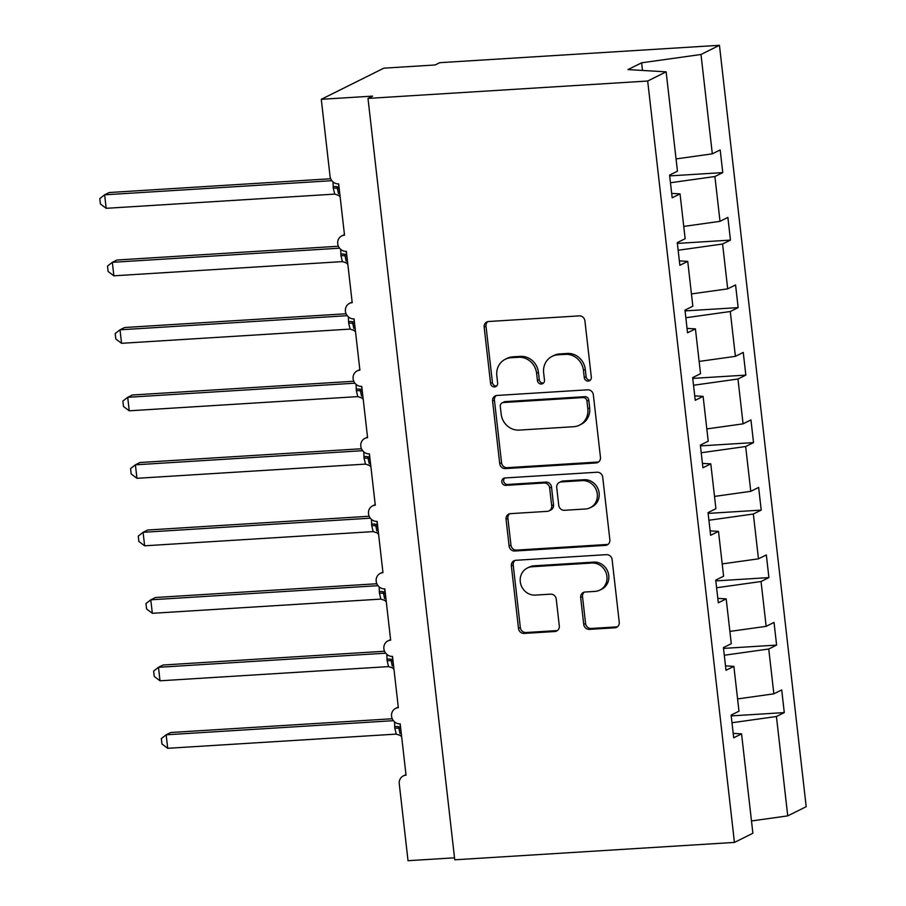 <?xml version="1.0" encoding="UTF-8"?>
<svg xmlns="http://www.w3.org/2000/svg" width="906" height="906" viewBox="0 0 906 906"><rect width="100%" height="100%" fill="white"/><g stroke="black" fill="none" stroke-linecap="round" stroke-linejoin="round"><path stroke-width="1.36" d="M588.221 381.109A3.771 3.499 -116.5 0 0 591.324 377.179L584.914 320.86A5.391 4.994 -116.5 0 0 579.274 315.877L488.594 321.505A5.391 4.994 -116.5 0 0 484.166 327.123L490.576 383.442A3.771 3.499 -116.5 0 0 495.786 386.59A3.771 3.499 -116.5 0 0 497.632 383L496.805 375.707A17.237 15.98 -116.5 0 1 505.242 359.286A17.237 15.98 -116.5 0 1 510.984 357.745L518.549 357.281A17.237 15.98 -116.5 0 1 536.601 373.238L537.428 380.52A3.771 3.499 -116.5 0 0 542.637 383.68A3.771 3.499 -116.5 0 0 544.483 380.09L543.645 372.796A17.237 15.98 -116.5 0 1 552.094 356.375A17.237 15.98 -116.5 0 1 557.836 354.835L565.389 354.371A17.237 15.98 -116.5 0 1 583.441 370.328L584.279 377.609A3.771 3.499 -116.5 0 0 588.221 381.109M552.094 356.375L553.928 355.458A17.237 15.98 -116.5 0 1 559.682 353.918L567.235 353.453A17.237 15.98 -116.5 0 1 585.287 369.41L586.114 376.692A3.771 3.499 -116.5 0 0 590.327 380.158M487.768 321.63A5.391 4.994 -116.5 0 0 486.001 326.205L492.422 382.525A3.771 3.499 -116.5 0 0 496.635 385.99M505.242 359.286L507.077 358.368A17.237 15.98 -116.5 0 1 512.83 356.828L520.384 356.364A17.237 15.98 -116.5 0 1 538.436 372.321L539.263 379.614A3.771 3.499 -116.5 0 0 543.475 383.068M583.724 624.393A5.391 4.994 -116.5 0 0 589.376 629.376L614.812 627.801A5.391 4.994 -116.5 0 0 619.24 622.184L612.116 559.636A5.391 4.994 -116.5 0 0 606.476 554.653L515.808 560.293A5.391 4.994 -116.5 0 0 511.369 565.899L518.492 628.447A5.391 4.994 -116.5 0 0 524.132 633.43L554.868 631.527A5.391 4.994 -116.5 0 0 559.296 625.91L556.25 599.149A5.391 4.994 -116.5 0 0 550.61 594.155L535.367 595.106A14.405 13.352 -116.5 0 1 520.814 584.381A14.405 13.352 -116.5 0 1 527.337 568.028A14.405 13.352 -116.5 0 1 532.139 566.748L591.833 563.034A14.405 13.352 -116.5 0 1 606.386 573.758A14.405 13.352 -116.5 0 1 599.863 590.112A14.405 13.352 -116.5 0 1 595.061 591.392L585.117 592.014A5.391 4.994 -116.5 0 0 580.678 597.632L583.724 624.393L585.57 623.475A5.391 4.994 -116.5 0 0 591.21 628.47L616.646 626.884A5.391 4.994 -116.5 0 0 617.473 626.759M647.688 81.03L734.438 842.421L752.886 833.237L741.561 733.871L733.701 737.79L731.119 715.106L738.979 711.199L733.871 666.374L726.012 670.293L723.418 647.609L731.289 643.69L726.182 598.877L718.322 602.796L715.729 580.112L723.6 576.193L718.492 531.38L710.632 535.287L708.039 512.615L715.91 508.696L710.802 463.872L702.931 467.79L700.349 445.118L708.22 441.199L703.113 396.375L695.242 400.293L692.66 377.609L700.531 373.702L695.423 328.878L687.552 332.796L684.97 310.112L692.841 306.194L687.733 261.381L679.862 265.299L677.28 242.615L685.151 238.697L680.044 193.884L672.173 197.802L669.591 175.118L677.45 171.2L666.137 71.846L647.688 81.03L367.995 98.414L372.604 96.115L321.279 99.309L330.044 176.262A8.233 7.633 63.5 0 0 338.663 183.884L344.518 235.175A8.233 7.633 -116.5 0 0 341.766 235.911A8.233 7.633 -116.5 0 0 338.04 245.254A8.233 7.633 -116.5 0 0 346.364 251.381L352.208 302.683A8.233 7.633 -116.5 0 0 349.456 303.408A8.233 7.633 -116.5 0 0 345.73 312.751A8.233 7.633 -116.5 0 0 354.053 318.878L359.897 370.18A8.233 7.633 -116.5 0 0 357.145 370.905A8.233 7.633 -116.5 0 0 353.419 380.248A8.233 7.633 -116.5 0 0 361.743 386.375L367.587 437.677A8.233 7.633 -116.5 0 0 364.835 438.413A8.233 7.633 -116.5 0 0 361.12 447.745A8.233 7.633 -116.5 0 0 369.433 453.872L375.277 505.174A8.233 7.633 -116.5 0 0 372.525 505.91A8.233 7.633 -116.5 0 0 368.81 515.254A8.233 7.633 -116.5 0 0 377.123 521.38L382.966 572.671A8.233 7.633 -116.5 0 0 380.226 573.407A8.233 7.633 -116.5 0 0 376.5 582.751A8.233 7.633 -116.5 0 0 384.812 588.877L390.656 640.18A8.233 7.633 -116.5 0 0 387.915 640.904A8.233 7.633 -116.5 0 0 384.189 650.248A8.233 7.633 -116.5 0 0 392.502 656.374L398.346 707.677A8.233 7.633 -116.5 0 0 395.605 708.401A8.233 7.633 -116.5 0 0 391.879 717.745A8.233 7.633 -116.5 0 0 400.192 723.871L406.035 775.174A8.233 7.633 -116.5 0 0 403.295 775.91A8.233 7.633 -116.5 0 0 399.263 783.747L408.028 860.7L454.518 857.812M734.438 842.421L454.744 859.805L367.995 98.414M596.023 462.955A5.391 4.994 -116.5 0 0 600.463 457.349L593.339 394.801A5.391 4.994 -116.5 0 0 587.7 389.807L497.02 395.446A5.391 4.994 -116.5 0 0 492.592 401.064L499.716 463.6A5.391 4.994 -116.5 0 0 505.355 468.595L596.023 462.955L597.869 462.037A5.391 4.994 -116.5 0 0 598.696 461.913M602.728 477.224L609.851 539.761A5.391 4.994 -116.5 0 1 605.423 545.378L514.744 551.018A5.391 4.994 -116.5 0 1 509.104 546.024L506.058 519.263A5.391 4.994 -116.5 0 1 510.486 513.645L547.258 511.358A5.391 4.994 -116.5 0 0 551.697 505.752L549.67 487.994A5.391 4.994 -116.5 0 0 544.03 483L505.752 485.378A3.771 3.499 -116.5 0 1 503.645 478.3A3.771 3.499 -116.5 0 1 504.902 477.96L597.088 472.23A5.391 4.994 -116.5 0 1 602.728 477.224M741.561 733.871L733.192 733.373M733.871 666.374L725.502 665.876M726.182 598.877L717.812 598.379M718.492 531.38L710.123 530.882M710.802 463.872L702.433 463.385M703.113 396.375L694.743 395.888M695.423 328.878L687.054 328.38M687.733 261.381L679.364 260.883M731.199 715.899L784.29 712.603L781.708 689.919L773.849 693.837L768.741 649.013L724.29 655.242M737.586 698.922L773.849 693.837M723.509 648.402L776.601 645.095L774.018 622.422L766.148 626.34L761.051 581.516L716.601 587.745M729.885 631.414L766.148 626.34M715.819 580.905L768.911 577.598L766.329 554.925L758.458 558.832L753.35 514.019L708.911 520.248M722.195 563.917L758.458 558.832M708.13 513.396L761.221 510.101L758.639 487.417L750.768 491.335L745.661 446.522L701.221 452.751M714.506 496.42L750.768 491.335M700.44 445.899L753.532 442.604L750.949 419.92L743.079 423.838L737.971 379.014L693.532 385.243M706.816 428.923L743.079 423.838M692.75 378.402L745.842 375.107L743.26 352.423L735.389 356.341L730.281 311.517L685.842 317.746M699.126 361.426L735.389 356.341M685.061 310.905L738.152 307.61L735.57 284.926L727.699 288.844L722.592 244.02L678.152 250.249M691.437 293.918L727.699 288.844M677.371 243.408L730.463 240.101L727.88 217.429L720.01 221.336L714.902 176.523L722.773 172.604L720.179 149.932L712.32 153.839L700.995 54.485L719.443 45.3L439.75 62.684L435.152 64.972L383.838 68.165L321.279 99.309M683.747 226.421L720.01 221.336M680.044 193.884L671.674 193.386M676.057 158.924L712.32 153.839M731.98 722.739L776.431 716.51L784.29 712.603M776.601 645.095L768.741 649.013M768.911 577.598L761.051 581.516M761.221 510.101L753.35 514.019M753.532 442.604L745.661 446.522M745.842 375.107L737.971 379.014M738.152 307.61L730.281 311.517M730.463 240.101L722.592 244.02M751.482 820.961L787.744 815.876L776.431 716.51M787.744 815.876L806.193 806.691L719.443 45.3M670.463 182.752L714.902 176.523M669.681 175.9L722.773 172.604M666.137 71.846L628.005 69.581L641.618 62.808L700.995 54.485M642.49 70.442L641.618 62.808M496.194 395.571A5.391 4.994 -116.5 0 0 494.427 400.146L501.55 462.694A5.391 4.994 -116.5 0 0 507.19 467.677L597.869 462.037M586.952 401.064A3.771 3.499 -116.5 0 0 583 397.575L503.408 402.524A3.771 3.499 -116.5 0 0 500.305 406.454L501.177 414.144A17.237 15.98 -116.5 0 0 519.229 430.101L573.634 426.715A17.237 15.98 -116.5 0 0 579.387 425.186A17.237 15.98 -116.5 0 0 587.824 408.753L586.952 401.064L588.787 400.158A3.771 3.499 -116.5 0 0 584.834 396.658L583 397.575M502.151 402.864L503.985 401.947A3.771 3.499 -116.5 0 1 505.254 401.607L584.834 396.658M579.387 425.186L581.222 424.268A17.237 15.98 -116.5 0 0 589.659 407.836L587.824 408.753M588.787 400.158L589.659 407.836M509.659 513.77A5.391 4.994 -116.5 0 0 507.892 518.345L510.95 545.106A5.391 4.994 -116.5 0 0 516.59 550.101L607.258 544.461A5.391 4.994 -116.5 0 0 608.085 544.336M549.059 510.882L550.893 509.965A5.391 4.994 -116.5 0 0 553.532 504.835L551.516 487.077A5.391 4.994 -116.5 0 0 545.865 482.083L507.587 484.472L505.752 485.378M504.642 477.994A3.771 3.499 -116.5 0 0 507.587 484.472M585.423 508.991A14.405 13.352 -116.5 0 0 590.225 507.711A14.405 13.352 -116.5 0 0 596.748 491.358A14.405 13.352 -116.5 0 0 582.184 480.633L561.154 481.935A5.391 4.994 -116.5 0 0 556.726 487.553L558.742 505.31A5.391 4.994 -116.5 0 0 564.393 510.293L585.423 508.991M590.225 507.711L592.06 506.794A14.405 13.352 -116.5 0 0 598.583 490.44A14.405 13.352 -116.5 0 0 584.03 479.716L582.184 480.633M559.364 482.422L561.199 481.505A5.391 4.994 -116.5 0 1 563 481.018L584.03 479.716M584.291 592.139A5.391 4.994 -116.5 0 0 582.524 596.714L585.57 623.475M599.863 590.112L601.709 589.194A14.405 13.352 -116.5 0 0 608.232 572.841A14.405 13.352 -116.5 0 0 593.668 562.116L591.833 563.034M527.337 568.028L529.172 567.111A14.405 13.352 -116.5 0 1 533.974 565.831L593.668 562.116M514.982 560.418A5.391 4.994 -116.5 0 0 513.215 564.993L520.338 627.53A5.391 4.994 -116.5 0 0 525.978 632.524L556.703 630.61A5.391 4.994 -116.5 0 0 557.53 630.485M330.713 178.754L109.241 192.525L104.632 194.813L106.172 208.312L334.722 194.111L333.283 188.21L333.012 181.891M106.172 208.312L100.419 203.986L99.807 198.595L104.632 194.813L331.868 180.69M333.102 186.591A6.036 0.827 173.5 0 1 337.043 186.84L338.436 193.51M334.722 194.111L339.41 195.651M338.402 246.251L116.931 260.022L112.333 262.31L113.862 275.809L342.411 261.608L340.973 255.707L340.701 249.388M113.862 275.809L108.108 271.483L107.497 266.092L112.333 262.31L339.557 248.187M340.792 254.088A6.036 0.827 173.5 0 1 344.733 254.348L346.126 261.007M342.411 261.608L347.1 263.148M346.103 313.759L124.62 327.519L120.022 329.807L121.551 343.306L350.101 329.105L348.663 323.216L348.391 316.885M121.551 343.306L115.798 338.98L115.187 333.589L120.022 329.807L347.247 315.684M348.482 321.596A6.036 0.827 173.5 0 1 352.423 321.845L353.816 328.504M350.101 329.105L354.79 330.656M353.793 381.256L132.31 395.016L127.712 397.304L129.252 410.814L357.791 396.613L356.352 390.713L356.081 384.393M129.252 410.814L123.499 406.488L122.876 401.086L127.712 397.304L354.937 383.181M356.171 389.093A6.036 0.827 173.5 0 1 360.112 389.342L361.505 396.001M357.791 396.613L362.479 398.153M361.483 448.753L140 462.513L135.402 464.812L136.942 478.311L365.48 464.11L364.053 458.21L363.77 451.89M136.942 478.311L131.189 473.985L130.566 468.583L135.402 464.812L362.627 450.69M363.861 456.59A6.036 0.827 173.5 0 1 367.802 456.839L369.195 463.498M365.48 464.11L370.169 465.65M369.172 516.25L147.689 530.021L143.091 532.309L144.632 545.808L373.17 531.607L371.743 525.707L371.46 519.387M144.632 545.808L138.878 541.482L138.256 536.092L143.091 532.309L370.316 518.187M371.551 524.087A6.036 0.827 173.5 0 1 375.492 524.336L376.885 531.007M373.17 531.607L377.859 533.147M376.862 583.747L155.379 597.518L150.781 599.806L152.321 613.305L380.86 599.104L379.433 593.203L379.15 586.884M152.321 613.305L146.568 608.979L145.957 603.589L150.781 599.806L378.006 585.684M379.24 591.584A6.036 0.827 173.5 0 1 383.181 591.845L384.586 598.504M380.86 599.104L385.548 600.644M384.552 651.244L163.069 665.015L158.471 667.303L160.011 680.802L388.549 666.601L387.122 660.712L386.839 654.381M160.011 680.802L154.258 676.476L153.646 671.086L158.471 667.303L385.696 653.181M386.93 659.092A6.036 0.827 173.5 0 1 390.871 659.342L392.275 666.001M388.549 666.601L393.238 668.152M392.241 718.752L170.758 732.512L166.16 734.8L167.701 748.299L396.25 734.109L394.812 728.209L394.529 721.889M167.701 748.299L161.948 743.985L161.336 738.583L166.16 734.8L393.385 720.678M394.631 726.589A6.036 0.827 173.5 0 1 398.561 726.838L399.965 733.498M396.25 734.109L400.939 735.649M585.287 369.41L583.441 370.328M567.235 353.453L565.389 354.371M559.682 353.918L557.836 354.835M539.263 379.614L537.428 380.52M538.436 372.321L536.601 373.238M520.384 356.364L518.549 357.281M512.83 356.828L510.984 357.745M492.422 382.525L490.576 383.442M486.001 326.205L484.166 327.123M586.114 376.692L584.279 377.609M507.19 467.677L505.355 468.595M501.55 462.694L499.716 463.6M494.427 400.146L492.592 401.064M505.254 401.607L503.408 402.524M607.258 544.461L605.423 545.378M516.59 550.101L514.744 551.018M510.95 545.106L509.104 546.024M507.892 518.345L506.058 519.263M553.532 504.835L551.697 505.752M551.516 487.077L549.67 487.994M545.865 482.083L544.03 483M563 481.018L561.154 481.935M582.524 596.714L580.678 597.632M533.974 565.831L532.139 566.748M556.703 630.61L554.868 631.527M525.978 632.524L524.132 633.43M520.338 627.53L518.492 628.447M513.215 564.993L511.369 565.899M616.646 626.884L614.812 627.801M591.21 628.47L589.376 629.376M338.618 183.884A11.801 4.111 86.4 0 0 338.833 186.964L339.014 186.953M337.043 186.84L338.833 186.964L339.206 188.573M333.283 188.21A6.036 0.827 173.5 0 1 337.225 188.459L339.014 188.584A11.801 4.111 86.4 0 0 339.591 191.947M346.307 251.381A11.801 4.111 86.4 0 0 346.522 254.461L346.704 254.45M344.733 254.348L346.522 254.461L346.896 256.07M340.973 255.707A6.036 0.827 173.5 0 1 344.914 255.968L346.704 256.081A11.801 4.111 86.4 0 0 347.281 259.444M354.008 318.878A11.801 4.111 86.4 0 0 354.212 321.958L354.393 321.947M352.423 321.845L354.212 321.958L354.586 323.567M348.663 323.216A6.036 0.827 173.5 0 1 352.604 323.465L354.393 323.578A11.801 4.111 86.4 0 0 354.971 326.941M361.698 386.375A11.801 4.111 86.4 0 0 361.902 389.455L362.094 389.444M360.112 389.342L361.902 389.455L362.275 391.064M356.352 390.713A6.036 0.827 173.5 0 1 360.294 390.962L362.083 391.075A11.801 4.111 86.4 0 0 362.66 394.45M369.388 453.883A11.801 4.111 86.4 0 0 369.591 456.952L369.784 456.941M367.802 456.839L369.591 456.952L369.965 458.561M364.053 458.21A6.036 0.827 173.5 0 1 367.983 458.459L369.773 458.572A11.801 4.111 86.4 0 0 370.35 461.947M377.077 521.38A11.801 4.111 86.4 0 0 377.281 524.449L377.474 524.438M375.492 524.336L377.281 524.449L377.655 526.069M371.743 525.707A6.036 0.827 173.5 0 1 375.673 525.956L377.462 526.08A11.801 4.111 86.4 0 0 378.04 529.444M384.767 588.877A11.801 4.111 86.4 0 0 384.971 591.958L385.163 591.946M383.181 591.845L384.971 591.958L385.344 593.566M379.433 593.203A6.036 0.827 173.5 0 1 383.363 593.464L385.152 593.577A11.801 4.111 86.4 0 0 385.73 596.941M392.457 656.374A11.801 4.111 86.4 0 0 392.66 659.455L392.853 659.443M390.871 659.342L392.66 659.455L393.034 661.063M387.122 660.712A6.036 0.827 173.5 0 1 391.052 660.961L392.853 661.074A11.801 4.111 86.4 0 0 393.419 664.438M400.146 723.871A11.801 4.111 86.4 0 0 400.35 726.952L400.543 726.94M398.561 726.838L400.35 726.952L400.724 728.56M394.812 728.209A6.036 0.827 173.5 0 1 398.753 728.458L400.543 728.571A11.801 4.111 86.4 0 0 401.109 731.946M344.45 234.575L341.766 235.911M352.14 302.083L349.456 303.408M359.829 369.58L357.145 370.905M367.519 437.077L364.835 438.413M375.209 504.574L372.525 505.91M382.898 572.071L380.226 573.407M390.588 639.579L387.915 640.904M398.278 707.076L395.605 708.401M405.967 774.573L403.295 775.91M340.135 196.749L338.097 195.017M347.825 264.246L345.786 262.514M355.514 331.743L353.476 330.022M363.204 399.24L361.166 397.519M370.894 466.749L368.855 465.016M378.583 534.246L376.545 532.513M386.273 601.743L384.235 600.01M393.963 669.24L391.936 667.518M401.664 736.737L399.625 735.015"/></g></svg>
